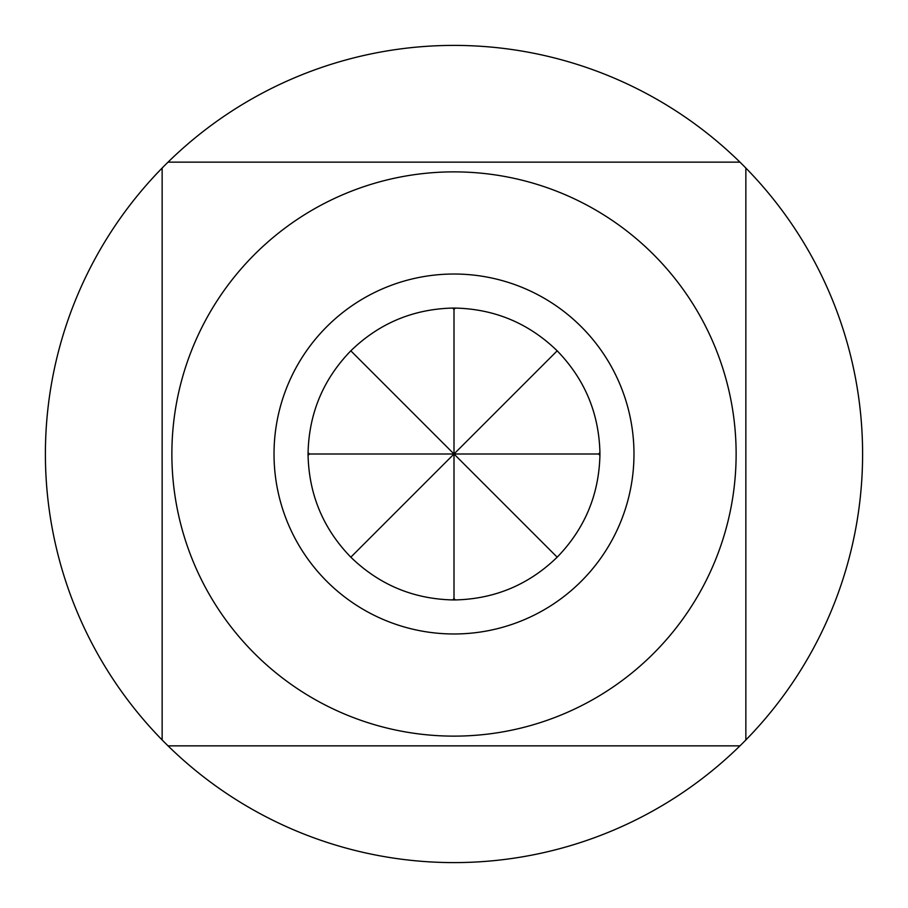<?xml version="1.0" encoding="UTF-8"?>
<svg xmlns="http://www.w3.org/2000/svg" width="908" height="908" viewBox="0 0 908 908"><rect width="100%" height="100%" fill="white"/><g stroke="black" fill="none" stroke-linecap="round" stroke-linejoin="round"><path stroke-width="1.36" d="M350.817 557.183C379.192 584.695 413.129 598.94 452.649 599.927L454 598.565L454 454L350.817 557.183C323.305 528.808 309.06 494.871 308.073 455.351A145.927 145.927 0 0 1 308.073 452.649L309.435 454L308.073 455.351M599.927 452.649A145.927 145.927 0 0 1 599.927 455.351L598.565 454L599.927 452.649C598.94 413.129 584.695 379.192 557.183 350.817L454 454L309.435 454M454 598.565L455.351 599.927C494.871 598.94 528.808 584.695 557.183 557.183C584.695 528.808 598.94 494.871 599.927 455.351M455.351 599.927A145.927 145.927 0 0 1 452.649 599.927M454 171.873A282.127 282.127 0 0 0 171.873 454A282.127 282.127 0 0 0 454 736.127A282.127 282.127 0 0 0 736.127 454A282.127 282.127 0 0 0 454 171.873M454 274.023A179.977 179.977 0 0 0 274.023 454A179.977 179.977 0 0 0 454 633.977A179.977 179.977 0 0 0 633.977 454A179.977 179.977 0 0 0 454 274.023M739.963 162.146A408.6 408.6 0 0 0 168.037 162.146L739.963 162.146A408.6 408.6 0 0 1 745.854 168.037L745.854 739.963A408.6 408.6 0 0 0 745.854 168.037M162.146 739.963L162.146 168.037A408.6 408.6 0 0 0 454 862.6A408.6 408.6 0 0 0 745.854 739.963M739.963 745.854L168.037 745.854M168.037 162.146A408.6 408.6 0 0 0 162.146 168.037M394.378 745.854L457.53 745.854M162.146 394.378L162.146 457.53M557.183 350.817C528.808 323.305 494.871 309.06 455.351 308.073L454 309.435L454 454L557.183 557.183M454 309.435L452.649 308.073C413.129 309.06 379.192 323.305 350.817 350.817L454 454L598.565 454M452.649 308.073A145.927 145.927 0 0 1 455.351 308.073M350.817 350.817C323.305 379.192 309.06 413.129 308.073 452.649"/></g></svg>

